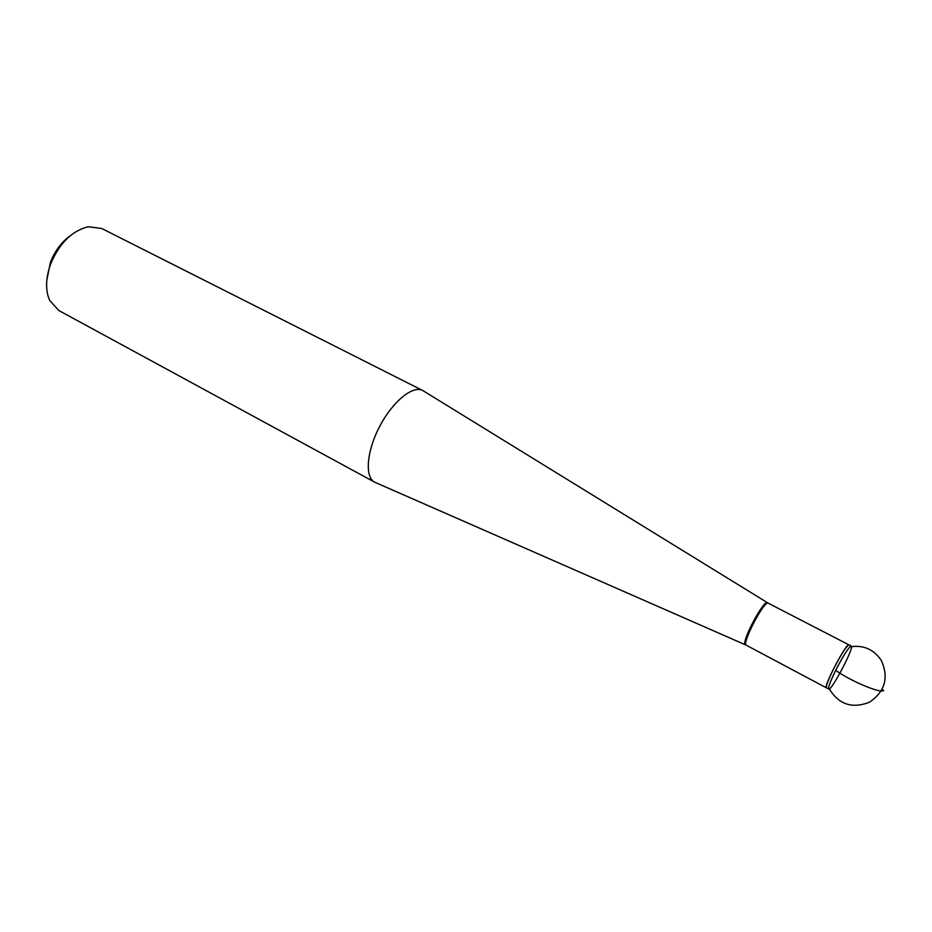 <?xml version="1.0" encoding="UTF-8"?>
<svg xmlns="http://www.w3.org/2000/svg" width="932" height="932" viewBox="0 0 932 932"><rect width="100%" height="100%" fill="white"/><g stroke="black" fill="none" stroke-linecap="round" stroke-linejoin="round"><path stroke-width="1.4" d="M375.852 482.706L374.617 482.159C364.598 477.091 366.637 451.17 379.697 426.39C392.628 401.541 412.794 385.114 422.65 390.473L423.815 391.172M826.567 687.921L826.533 687.909C825.74 686.5 828.047 680.255 833.453 669.153C841.27 654.054 846.477 645.969 849.064 644.909L849.087 644.921M46.81 280.276L50.41 262.3C54.86 251.046 61.407 242.238 70.075 235.866M422.65 390.473L101.681 228.468L88.167 226.756C72.067 230.74 59.59 243.066 50.736 263.733C45.633 277.969 45.26 290.167 49.617 300.337L58.728 310.461L374.617 482.159M851.522 646.622C864.267 645.107 874.228 649.767 881.381 660.578C888.953 677.587 885.039 691.439 869.614 702.134C852.326 708.961 838.893 704.569 829.34 688.958C827.371 689.342 829.503 683.133 835.701 670.329C830.284 681.432 827.954 687.688 828.746 689.086C831.216 691.544 854.714 646.692 851.289 646.051C848.714 647.123 843.518 655.219 835.701 670.329C842.551 656.978 847.572 648.917 850.753 646.156M835.701 670.329C850.345 681.012 881.206 693.932 883.699 690.461L882.033 689.587M826.509 687.898L826.451 687.863C822.863 687.455 846.606 642.16 848.97 644.874L768.294 603.225C764.461 599.789 741.266 644.035 746.287 645.224L745.379 644.781C740.602 643.231 763.413 599.695 767.409 602.736L767.572 602.841M768.294 603.225L422.802 390.543M745.379 644.781L374.757 482.228M826.451 687.863L746.287 645.224M851.289 646.051L848.97 644.862M826.533 687.909L828.746 689.086"/></g></svg>
